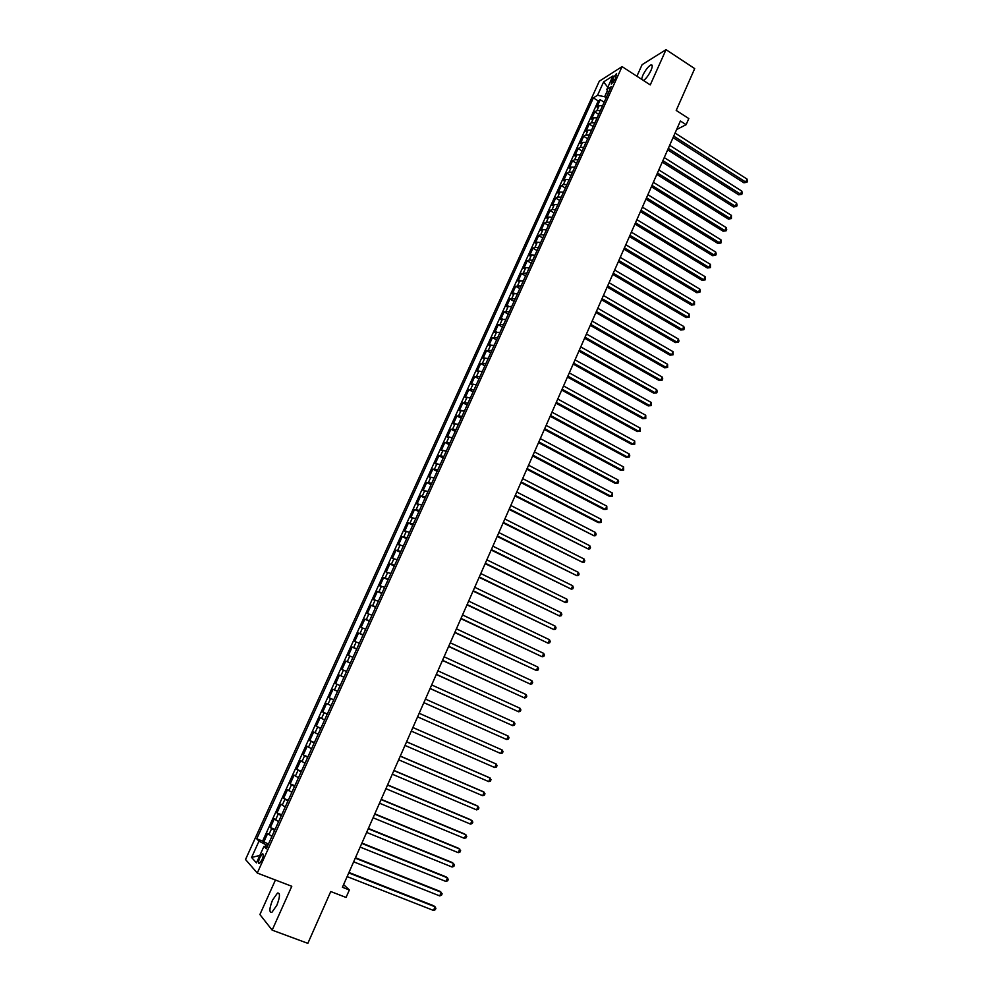 <?xml version="1.0" encoding="UTF-8"?>
<svg xmlns="http://www.w3.org/2000/svg" width="993" height="993" viewBox="0 0 993 993"><rect width="100%" height="100%" fill="white"/><g stroke="black" fill="none" stroke-linecap="round" stroke-linejoin="round"><path stroke-width="1.49" d="M276.848 905.268C280.076 896.865 280.299 892.781 277.494 893.042L272.504 900.142C269.264 908.533 269.053 912.617 271.859 912.406L276.848 905.268M643.551 80.557C646.232 78.497 648.702 75.12 650.986 70.416C652.649 66.432 652.649 64.595 650.986 64.893C648.23 66.419 645.5 69.932 642.769 75.443L641.54 79.254M261.953 859.913C263.604 855.73 263.753 853.732 262.388 853.906L259.843 857.604C258.192 861.775 258.043 863.786 259.409 863.612L261.953 859.913M275.433 880.009L259.905 914.541L272.156 930.131L307.842 943.35L330.756 891.54L346.06 897.449L349.35 889.964L343.603 884.602M599.263 81.265L245.519 859.504L257.274 873.046L622.052 66.618L599.263 81.265M622.052 66.618L650.266 84.914L666.042 49.65L642.099 64.669L636.898 76.238M666.042 49.65L694.703 68.604L676.208 110.422L688.819 118.564L686.113 124.684L680.391 120.997L342.424 887.283L349.35 889.964M602.639 105.618L599.139 105.692L596.942 107.021L600.244 99.734L604.178 102.229M600.43 110.508L596.93 110.571L594.745 111.874L598.68 114.369M594.745 111.874L591.431 119.185L593.603 117.894L597.103 117.857M591.543 130.133L588.055 130.145L585.895 131.399L589.221 124.063L593.169 126.545M585.969 142.458L582.494 142.433L580.346 143.65L583.673 136.289L587.645 138.759M580.371 154.821L576.908 154.771L574.773 155.938L578.112 148.565L582.097 151.023M574.761 167.221L571.298 167.147L569.175 168.276L572.539 160.866L576.523 163.324M569.126 179.659L565.675 179.559L563.577 180.652L566.941 173.216L570.938 175.662M563.478 192.145L560.027 192.009L557.942 193.064L561.318 185.617L565.34 188.037M557.805 204.67L554.367 204.508L552.294 205.526L555.683 198.041L559.717 200.462M552.12 217.244L548.682 217.045L546.634 218.026L550.035 210.516L554.069 212.924M546.411 229.855L542.985 229.631L540.949 230.562L544.363 223.04L548.409 225.436M540.688 242.515L537.263 242.255L535.239 243.148L538.665 235.589L542.737 237.985M534.942 255.213L531.528 254.928L529.517 255.772L532.956 248.2L537.039 250.571M529.17 267.949L525.769 267.638L523.783 268.445L527.221 260.836L531.317 263.207M523.385 280.746L518.011 281.156L521.474 273.522L525.582 275.88M517.576 293.568L512.239 293.916L515.702 286.257L519.823 288.603M511.755 306.44L506.43 306.713L509.918 299.03L514.051 301.363M505.909 319.361L500.609 319.56L504.109 311.839L508.255 314.173M500.038 332.32L494.775 332.444L498.275 324.699L502.433 327.02M494.154 345.328L488.904 345.378L492.429 337.608L496.599 339.916M488.246 358.374L483.032 358.349L486.558 350.554L490.753 352.85M482.325 371.469L477.124 371.37L480.674 363.55L484.869 365.834M476.379 384.614L471.203 384.428L474.766 376.583L478.974 378.854M470.409 397.796L465.258 397.535L468.833 389.666L473.065 391.937M464.414 411.028L459.3 410.692L462.887 402.798L467.12 405.045M458.406 424.309L453.317 423.887L456.917 415.968L461.174 418.214M452.374 437.64L447.309 437.143L450.921 429.187L455.191 431.409M446.329 451.008L441.289 450.425L444.914 442.444L449.196 444.665M440.259 464.426L435.244 463.768L438.869 455.762L443.176 457.959M434.164 477.881L429.175 477.149L432.824 469.118L437.131 471.315M428.045 491.398L423.092 490.579L426.742 482.511L431.074 484.696M421.913 504.953L416.986 504.059L420.647 495.966L424.992 498.138M415.744 518.569L410.854 517.576L414.528 509.459L418.897 511.618M409.575 532.223L404.697 531.156L408.396 523.001L412.765 525.148M403.369 545.927L398.528 544.772L402.239 536.592L406.621 538.727M397.15 559.667L392.334 558.438L396.058 550.234L400.452 552.356M390.894 573.47L386.116 572.154L389.852 563.925L394.271 566.035M384.626 587.322L379.872 585.92L383.621 577.653L388.052 579.751M378.345 601.224L373.616 599.735L377.377 591.443L381.821 593.529M372.027 615.163L367.336 613.587L371.109 605.271L375.565 607.344M365.697 629.165L361.03 627.502L364.816 619.148L369.297 621.208M359.342 643.216L354.7 641.466L358.498 633.075L362.991 635.135M352.962 657.316L348.357 655.467L352.167 647.064L356.673 649.099M346.557 671.454L341.977 669.53L345.8 661.09L350.33 663.113M340.127 685.654L335.584 683.643L339.42 675.166L343.963 677.176M335.584 683.643L340.14 685.642M337.546 691.351L333.015 689.303L329.167 697.806L333.735 699.792M331.091 705.626L326.598 703.478L322.725 712.006L327.305 713.992M324.612 719.95L320.143 717.716L316.258 726.268L320.863 728.241M318.108 734.323L313.664 731.99L309.766 740.592L314.384 742.541M311.579 748.747L307.172 746.326L303.262 754.953L307.892 756.889M305.025 763.22L300.656 760.712L296.721 769.364L301.375 771.288M298.446 777.755L294.102 775.148L290.167 783.837L294.834 785.748M291.843 792.34L287.536 789.634L283.588 798.36L288.268 800.259M285.214 806.974L280.945 804.181L276.985 812.932L281.677 814.819M278.574 821.67L274.329 818.778L270.357 827.554L275.061 829.428M612.644 78.683L611.353 84.144L615.3 78.944L616.591 73.482L612.644 78.683L614.754 80.036M267.129 846.967L263.952 846.359L266.298 848.804L611.167 86.776L606.81 89.494L608.448 92.796M263.952 846.359L256.455 862.905L251.589 857.443L258.987 841.158L256.74 838.812L593.367 97.873L597.55 95.266L603.62 81.898L612.954 75.94L606.81 89.494M600.244 99.734L598.245 100.963L262.611 841.121L268.42 844.087M271.896 836.416L267.688 833.425L263.691 842.238M274.577 830.508L270.357 827.554M281.23 815.787L276.985 812.932M287.871 801.115L283.588 798.36M294.487 786.506L290.167 783.837M301.078 771.933L296.721 769.364M307.644 757.423L303.262 754.953M314.185 742.975L309.766 740.592M320.714 728.564L316.258 726.268M327.206 714.215L322.725 712.006M333.673 699.916L329.167 697.806M339.42 675.166L343.988 677.139M345.8 661.09L350.392 662.964M352.167 647.064L356.785 648.851M358.498 633.075L363.153 634.775M364.816 619.148L369.495 620.762M371.109 605.271L375.813 606.797M377.377 591.443L382.119 592.871M383.621 577.653L388.4 579.006M389.852 563.925L394.655 565.191M396.058 550.234L400.887 551.413M402.239 536.592L407.093 537.697M408.396 523.001L413.287 524.019M414.528 509.459L419.443 510.39M420.647 495.966L425.587 496.81M426.742 482.511L431.719 483.281M432.824 469.118L437.814 469.801M438.869 455.762L443.896 456.37M444.914 442.444L449.953 442.977M450.921 429.187L455.998 429.634M456.917 415.968L462.018 416.34M462.887 402.798L468.013 403.084M468.833 389.666L473.984 389.877M474.766 376.583L479.942 376.719M480.674 363.55L485.875 363.612M486.558 350.554L491.796 350.541M492.429 337.608L497.692 337.521M498.275 324.699L503.563 324.537M504.109 311.839L509.421 311.603M509.918 299.03L515.255 298.707M515.702 286.257L521.064 285.86M521.474 273.522L526.861 273.063M527.221 260.836L529.219 260.005L532.633 260.303M532.956 248.2L534.966 247.319L538.392 247.592M538.665 235.589L540.701 234.683L544.127 234.919M544.363 223.04L546.411 222.084L549.837 222.283M550.035 210.516L552.096 209.523L555.534 209.697M555.683 198.041L557.768 197.011L561.219 197.148M561.318 185.617L563.416 184.537L566.866 184.648M566.941 173.216L569.051 172.099L572.514 172.186M572.539 160.866L574.662 159.712L578.137 159.774M578.112 148.565L580.26 147.361L583.735 147.398M583.673 136.289L585.833 135.06L589.321 135.06M589.221 124.063L591.394 122.797L594.881 122.76M607.393 90.673L604.638 96.743L597.55 95.266M606.202 97.736L604.638 96.743M272.156 930.131L291.781 886.277L257.274 873.046M676.63 129.524L686.113 124.684M267.812 845.453L265.925 844.72L265.081 846.57M598.245 100.963L593.367 97.873M262.611 841.121L256.74 838.812M258.987 841.158L265.925 844.72M607.803 87.297L603.62 81.898M251.589 857.443L259.831 855.445M673.068 137.617L743.894 182.774L745.693 182.054L673.726 136.128M746.984 179.05L747.481 181.074L746.959 182.278L745.693 182.054L746.984 179.05L675.066 133.062M746.959 182.278L743.894 182.774M667.668 149.831L738.73 194.827L740.517 194.131L668.314 148.379M741.808 191.115L742.317 193.138L741.796 194.343L740.517 194.131L741.808 191.115L669.667 145.313M741.796 194.343L738.73 194.827M662.269 162.107L733.542 206.929L735.316 206.259L662.89 160.667M736.62 203.217L737.129 205.241L736.607 206.445L735.316 206.259L736.62 203.217L664.255 157.602M736.607 206.445L733.542 206.929M656.832 174.408L728.341 219.056L730.116 218.41L657.453 173.005M731.419 215.369L731.407 218.584L730.116 218.41L731.419 215.369L658.818 169.927M731.407 218.584L728.341 219.056M651.396 186.758L723.127 231.22L724.89 230.612L651.991 185.393M726.193 227.558L726.715 229.557L726.193 230.773L724.89 230.612L726.193 227.558L653.357 182.29M726.193 230.773L723.127 231.22M645.922 199.146L717.889 243.434L719.64 242.851L646.517 197.806M720.955 239.785L720.955 243L719.64 242.851L720.955 239.785L647.883 194.702M720.955 243L717.889 243.434M640.448 211.583L712.626 255.685L714.377 255.127L641.019 210.268M715.692 252.048L716.226 254.034L715.692 255.263L714.377 255.127L715.692 252.048L642.397 207.152M715.692 255.263L712.626 255.685M634.937 224.046L707.364 267.973L709.101 267.44L635.508 222.767M710.417 264.361L710.429 267.564L709.101 267.44L710.417 264.361L636.885 219.639M710.429 267.564L707.364 267.973M629.425 236.557L702.076 280.311L703.801 279.803L629.972 235.316M705.129 276.699L705.142 279.902L703.801 279.803L705.129 276.699L631.362 232.176M705.142 279.902L702.076 280.311M623.889 249.119L696.763 292.674L698.489 292.203L624.423 247.902M699.817 289.087L700.363 291.048L699.829 292.29L698.489 292.203L699.817 289.087L625.813 244.75M699.829 292.29L696.763 292.674M618.329 261.718L691.451 305.087L693.151 304.64L618.85 260.526M694.492 301.524L694.504 304.714L693.151 304.64L694.492 301.524L620.253 257.373M694.504 304.714L691.451 305.087M612.755 274.353L686.101 317.549L687.801 317.115L613.264 273.199M689.142 313.999L689.167 317.177L687.801 317.115L689.142 313.999L614.667 270.034M689.167 317.177L686.101 317.549M607.157 287.039L680.751 330.036L682.439 329.639L607.654 285.91M683.78 326.511L684.351 328.435L683.805 329.688L682.439 329.639L683.78 326.511L609.057 282.732M683.805 329.688L680.751 330.036M601.547 299.774L675.377 342.573L677.052 342.2L602.031 298.67M678.405 339.06L678.976 340.984L678.43 342.237L677.052 342.2L678.405 339.06L603.434 295.48M678.43 342.237L675.377 342.573M595.912 312.534L669.977 355.159L671.653 354.811L596.383 311.479M673.006 351.659L673.043 354.824L671.653 354.811L673.006 351.659L597.798 308.264M673.043 354.824L669.977 355.159M590.264 325.356L664.565 367.77L666.229 367.46L590.711 324.326M667.581 364.294L667.631 367.46L666.229 367.46L667.581 364.294L592.138 321.099M667.631 367.46L664.565 367.77M584.592 338.203L659.141 380.443L660.792 380.145L585.038 337.21M662.145 376.968L662.741 378.867L662.194 380.133L660.792 380.145L662.145 376.968L586.453 333.983M662.194 380.133L659.141 380.443M578.907 351.112L653.692 393.141L655.33 392.88L579.329 350.144M656.696 389.69L657.292 391.577L656.745 392.843L655.33 392.88L656.696 389.69L580.756 346.905M656.745 392.843L653.692 393.141M573.197 364.059L648.218 405.889L649.856 405.653L573.606 363.115M651.222 402.463L651.284 405.603L649.856 405.653L651.222 402.463L575.034 359.876M651.284 405.603L648.218 405.889M567.462 377.042L642.744 418.674L644.358 418.475L567.859 376.136M645.735 415.273L645.798 418.413L644.358 418.475L645.735 415.273L569.299 372.884M645.798 418.413L642.744 418.674M561.715 390.075L637.233 431.508L638.847 431.334L562.1 389.206M640.224 428.12L640.299 431.26L638.847 431.334L640.224 428.12L563.54 385.942M640.299 431.26L637.233 431.508M555.943 403.158L631.722 444.38L633.323 444.243L556.316 402.314M634.701 441.016L634.775 444.144L633.323 444.243L634.701 441.016L557.768 399.037M634.775 444.144L631.722 444.38M550.159 416.278L626.173 457.301L627.762 457.19L550.507 415.471M629.152 453.95L629.785 455.787L629.227 457.078L627.762 457.19L629.152 453.95L551.971 412.182M544.35 429.448L620.613 470.26L622.201 470.185L544.685 428.678M623.592 466.933L623.678 470.049L622.201 470.185L623.592 466.933L546.15 425.376M538.529 442.655L615.039 483.268L616.616 483.219L538.851 441.922M618.006 479.954L618.651 481.766L618.093 483.07L616.616 483.219L618.006 479.954L540.304 438.608M532.67 455.924L609.441 496.326L611.005 496.301L532.98 455.216M612.408 493.024L612.495 496.14L611.005 496.301L612.408 493.024L534.457 451.889M526.811 469.217L603.831 509.421L605.382 509.421L527.097 468.559M606.785 506.132L606.884 509.248L605.382 509.421L606.785 506.132L528.574 465.221M520.915 482.573L598.196 522.554L599.735 522.591L521.201 481.94M601.15 519.302L601.249 522.392L599.735 522.591L601.15 519.302L522.678 478.589M515.007 495.966L594.075 535.81L515.268 495.37M595.49 532.496L596.16 534.271L595.589 535.587L594.075 535.81L595.49 532.496L516.757 492.019M509.074 509.421L588.39 549.067L509.322 508.85M589.805 545.753L590.487 547.503L589.916 548.831L588.39 549.067L589.805 545.753L510.812 505.487M503.128 522.901L582.68 562.373L503.364 522.38M584.107 559.034L584.803 560.797L584.232 562.125L582.68 562.373L584.107 559.034L504.854 518.991M497.158 536.443L576.958 575.717L497.369 535.959M578.398 572.378L579.093 574.115L578.509 575.456L576.958 575.717L578.398 572.378L498.871 532.558M491.163 550.035L571.223 589.122L491.361 549.576M572.663 585.758L573.358 587.496L572.787 588.837L571.223 589.122L572.663 585.758L492.876 546.162M485.155 563.664L565.464 602.565L485.341 563.242M566.904 599.189L567.611 600.914L567.028 602.255L565.464 602.565L566.904 599.189L486.843 559.829M479.123 577.343L559.68 616.045L479.284 576.97M561.132 612.669L561.839 614.382L561.256 615.734L559.68 616.045L561.132 612.669L480.798 573.532M473.065 591.071L553.883 629.587L473.214 590.736M555.335 626.198L556.055 627.886L555.472 629.252L553.883 629.587L555.335 626.198L474.741 587.285M466.983 604.849L548.062 643.166L467.12 604.551M549.514 639.765L550.246 641.453L549.663 642.806L548.062 643.166L549.514 639.765L468.646 601.088M460.889 618.676L542.215 656.795L461.013 618.403M543.68 653.382L544.412 655.057L543.829 656.423L542.215 656.795L543.68 653.382L462.539 614.94M454.769 632.553L536.357 670.474L454.868 632.318M537.821 667.048L538.566 668.711L537.97 670.076L536.357 670.474L537.821 667.048L456.408 628.842M448.625 646.48L530.473 684.189L448.712 646.282M531.938 680.751L532.695 682.414L532.099 683.78L530.473 684.189L531.938 680.751L450.251 642.781M442.468 660.444L524.565 697.967L442.53 660.295M526.042 694.517L526.799 696.155L526.216 697.533L524.565 697.967L526.042 694.517L444.082 656.783M436.275 674.47L518.644 711.782L436.337 674.359M520.133 708.319L520.891 709.958L520.295 711.336L518.644 711.782L520.133 708.319L437.888 670.834M430.068 688.546L512.698 725.647L430.106 688.472M514.188 722.184L514.957 723.798L514.362 725.188L512.698 725.647L514.188 722.184L431.67 684.934M423.85 702.672L506.74 739.562L423.862 702.634M508.23 736.086L509.012 737.687L508.416 739.077L506.74 739.562L508.23 736.086L425.426 699.084M502.247 750.038L503.041 751.627L502.433 753.029L500.757 753.526L417.594 716.847L500.757 753.526L502.247 750.038L419.158 713.284M412.877 727.534L496.252 764.039L494.75 767.539L411.301 731.109M412.889 727.509L496.252 764.039L497.046 765.615L496.438 767.018L494.75 767.539M406.571 741.833L490.232 778.09L488.717 781.603L404.983 745.42M406.596 741.771L488.904 777.432L491.026 779.654L490.43 781.069L488.717 781.603M400.241 756.194L484.187 792.191L482.672 795.716L398.652 759.794M400.291 756.083L482.871 791.495L484.994 793.742L484.385 795.157L482.672 795.716M393.886 770.593L478.117 806.341L476.603 809.878L392.297 774.205M393.948 770.444L476.814 805.608L478.936 807.88L478.328 809.307L476.603 809.878M387.506 785.053L472.035 820.541L470.508 824.091L385.905 788.678M387.593 784.867L470.744 819.771L472.854 822.067L472.246 823.495L470.508 824.091M381.113 799.564L465.928 834.79L464.389 838.353L379.5 803.2M381.213 799.34L464.65 833.983L466.76 836.317L466.151 837.732L464.389 838.353M374.684 814.123L459.796 849.089L458.257 852.664L373.07 817.773M374.808 813.85L458.53 848.258L460.64 850.604L460.02 852.031L458.257 852.664M368.242 828.745L453.64 863.438L452.1 867.038L366.628 832.407M368.378 828.435L452.386 862.569L454.496 864.94L453.875 866.38L452.1 867.038M361.775 843.417L447.471 877.837L445.919 881.449L360.149 847.091M361.924 843.057L446.229 876.931L448.327 879.326L447.706 880.766L445.919 881.449M355.271 858.138L441.277 892.297L439.725 895.909L353.645 861.825M355.444 857.741L440.048 891.354L442.133 893.774L441.525 895.214L439.725 895.909M348.754 872.909L435.058 906.795L433.494 910.432L347.128 876.608M348.953 872.475L433.842 905.815L435.927 908.26L435.306 909.712L433.494 910.432M596.93 110.571L599.139 105.692M268.892 834.616L271.561 828.733M275.558 819.92L278.214 814.049M282.198 805.273L284.842 799.427M288.814 790.676L291.445 784.842M295.393 776.129L298.024 770.32M301.959 761.631L304.578 755.847M308.5 747.195L311.119 741.436M315.017 732.809L317.623 727.062M321.521 718.473L324.103 712.751M327.988 704.186L330.57 698.489M334.43 689.961L337.012 684.276M340.86 675.774L343.429 670.114M347.265 661.648L349.821 656.001M353.645 647.56L356.189 641.95M360 633.534L362.532 627.936M366.33 619.558L368.862 613.972M372.648 605.618L375.168 600.057M378.929 591.741L381.436 586.205M385.197 577.914L387.704 572.39M391.441 564.123L393.936 558.625M397.672 550.395L400.154 544.909M403.866 536.704L406.336 531.243M410.047 523.063L412.517 517.626M416.204 509.471L418.661 504.047M422.335 495.929L424.793 490.53M428.455 482.437L430.9 477.05M434.549 468.981L436.982 463.619M440.619 455.588L443.039 450.239M446.664 442.233L449.084 436.895M452.696 428.914L455.104 423.601M458.704 415.657L461.112 410.357M464.699 402.438L467.082 397.163M470.67 389.268L473.04 384.006M476.615 376.136L478.986 370.898M482.536 363.053L484.907 357.84M488.444 350.02L490.803 344.819M494.328 337.037L496.674 331.848M500.199 324.078L502.532 318.914M506.045 311.181L508.379 306.03M511.867 298.322L514.188 293.196M517.676 285.512L519.984 280.398M523.46 272.74L525.769 267.638M529.219 260.005L531.528 254.928M534.966 247.319L537.263 242.255M540.701 234.683L542.985 229.631M546.411 222.084L548.682 217.045M552.096 209.523L554.367 204.508M557.768 197.011L560.027 192.009M563.416 184.537L565.675 179.559M569.051 172.099L571.298 167.147M574.662 159.712L576.908 154.771M580.26 147.361L582.494 142.433M585.833 135.06L588.055 130.145M591.394 122.797L593.603 117.894M613.128 82.506L611.415 81.401M279.269 893.712L277.494 893.042M652.227 65.712L650.986 64.893M263.257 854.241L262.388 853.906"/></g></svg>
